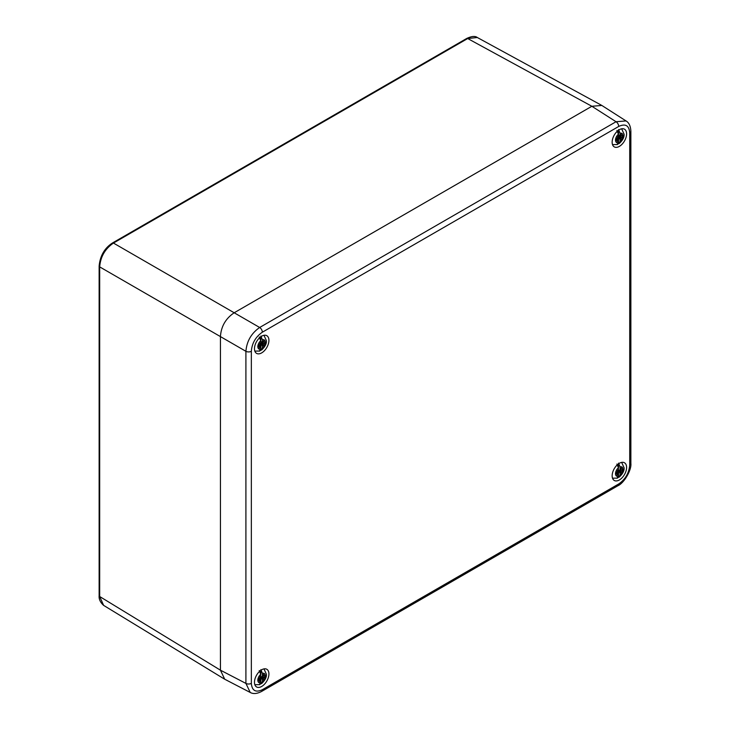 <?xml version="1.0" encoding="UTF-8"?>
<svg xmlns="http://www.w3.org/2000/svg" width="730" height="730" viewBox="0 0 730 730"><rect width="100%" height="100%" fill="white"/><g stroke="black" fill="none" stroke-linecap="round" stroke-linejoin="round"><path stroke-width="1.09" d="M591.857 106.27L234.184 312.768L591.866 106.27L601.839 105.458L626.048 120.943L616.047 121.728L259.661 327.487C251.348 333.272 246.767 341.211 245.91 351.303L245.91 683.399L250.226 692.46L224.712 679.228L220.433 670.186L220.433 336.594L220.433 670.177L99.681 596.519L99.681 266.888C100.494 256.759 105.074 248.821 113.442 243.063L467.693 38.535L477.32 37.513C475.175 35.861 471.644 36.172 466.744 38.444A1.944 1.122 60 0 1 467.693 38.535L591.857 106.27L616.047 121.728A3.887 2.245 -120 0 1 618.721 126.454L262.344 332.205C255.664 336.822 251.996 343.173 251.339 351.267L251.339 683.353C251.996 690.689 255.664 692.807 262.344 689.704L618.721 483.954C625.409 479.345 629.077 472.985 629.725 464.901L629.725 132.805C629.077 125.469 625.409 123.352 618.721 126.454M99.134 595.735C98.815 599.184 100.311 602.396 103.614 605.371L99.681 596.519A1.944 1.122 0 0 1 99.134 595.735L99.134 266.103A1.944 1.122 0 0 0 99.681 266.888L220.433 336.594C221.126 326.41 225.707 318.472 234.184 312.768L113.442 243.063A1.944 1.122 60 0 0 112.484 242.971L466.744 38.444M626.595 133.873A10.211 5.895 120 0 0 624.479 129.192A10.211 5.895 120 0 0 616.604 131.929A10.211 5.895 120 0 0 612.151 142.213A10.211 5.895 120 0 0 614.268 146.885A10.211 5.895 120 0 0 622.133 144.148A10.211 5.895 120 0 0 626.595 133.873M268.923 673.954A10.211 5.895 120 0 0 266.806 669.273A10.211 5.895 120 0 0 258.931 672.011A10.211 5.895 120 0 0 254.478 682.294A10.211 5.895 120 0 0 256.595 686.966A10.211 5.895 120 0 0 264.461 684.229A10.211 5.895 120 0 0 268.923 673.954M268.923 340.372A10.211 5.895 120 0 0 266.806 335.69A10.211 5.895 120 0 0 258.931 338.428A10.211 5.895 120 0 0 254.478 348.712A10.211 5.895 120 0 0 256.595 353.384A10.211 5.895 120 0 0 264.461 350.646A10.211 5.895 120 0 0 268.923 340.372M626.595 467.455A10.211 5.895 120 0 0 624.479 462.774A10.211 5.895 120 0 0 616.604 465.512A10.211 5.895 120 0 0 612.151 475.787A10.211 5.895 120 0 0 614.268 480.468A10.211 5.895 120 0 0 622.133 477.73A10.211 5.895 120 0 0 626.595 467.455M259.223 351.148L260.738 349.141L260.738 346.686L259.323 348.338L260.254 346.403L258.502 347.179A4.471 2.582 120 0 1 258.502 345.272L260.254 344.022L259.323 343.164L260.738 343.191L260.738 340.737L259.223 336.977M260.875 336.028L262.389 339.779L262.389 342.242L263.795 340.582L262.864 342.516L264.616 341.74A4.471 2.582 120 0 1 264.616 343.648L260.738 342.963M260.875 336.731L260.875 340.499A3.404 1.971 120 0 0 260.729 340.527M260.701 343.355L263.074 344.542L263.795 345.755L262.389 345.728L262.389 348.183L260.875 350.19L261.705 349.925C265.09 346.695 266.669 343.629 266.432 340.718L263.977 335.307M260.227 346.257A3.404 1.971 120 0 0 260.875 345.728L260.875 350.19A8.751 5.055 120 0 1 260.373 350.537M260.875 345.728L259.853 344.496M263.074 344.542L264.616 343.648M260.738 341.421L263.074 342.635M260.546 346.558L260.053 346.285M260.738 346.686L260.254 346.385M262.654 345.336L260.254 343.958M263.795 345.755L262.864 344.971M260.473 343.584L259.323 343.164M616.896 144.65L618.41 142.642L618.41 140.178L616.996 141.839L617.927 139.904L616.175 140.68A4.471 2.582 120 0 1 616.175 138.773L617.927 137.523L616.996 136.665L618.41 136.692L618.41 134.229L616.896 130.478M618.547 129.529L620.062 133.28L620.062 135.734L621.467 134.083L620.536 136.017L622.288 135.242A4.471 2.582 120 0 1 622.288 137.149L618.41 136.464M618.547 130.232L618.547 134.001A3.404 1.971 120 0 0 618.401 134.028M618.365 136.848L620.746 138.043L621.467 139.248L620.062 139.229L620.062 141.684L618.547 143.691L619.368 143.427C622.763 140.196 624.342 137.121 624.104 134.22L621.65 128.808A9.134 5.274 -60 0 1 621.86 128.982M617.899 139.758A3.404 1.971 120 0 0 618.547 139.22L618.547 143.691A8.751 5.055 120 0 1 618.045 144.038M618.547 139.22L617.525 137.997M620.746 138.043L622.288 137.149M618.41 134.922L620.263 135.862M618.41 140.178L616.202 138.755M620.327 138.837L617.927 137.45M621.467 139.248L620.536 138.463M618.146 137.085L616.996 136.665M616.175 472.356A4.471 2.582 120 0 0 616.175 474.254L617.717 473.368L616.184 472.346L617.927 471.105L616.996 470.248L618.41 470.275L618.41 467.811L616.896 464.061M618.547 463.112L620.062 466.862L620.062 469.317L621.467 467.665L620.536 469.6L622.288 468.824A4.471 2.582 120 0 1 622.288 470.731L618.41 470.047M618.547 463.815L618.547 467.574A3.404 1.971 120 0 0 618.401 467.602M618.365 470.43L620.746 471.626L621.467 472.83L620.062 472.812L620.062 475.267L618.547 477.274L619.368 477.009C622.763 473.779 624.342 470.704 624.104 467.802L621.65 462.391A9.134 5.274 -60 0 1 621.86 462.565M617.899 473.332A3.404 1.971 120 0 0 618.547 472.803L618.547 477.274A8.751 5.055 120 0 1 618.045 477.621M618.547 472.803L617.525 471.58M620.746 471.626L622.288 470.731M616.896 478.232L618.41 476.225L618.41 473.761L616.996 475.412L617.927 473.487L616.202 472.337M620.327 472.42L617.927 471.033M621.467 472.83L620.536 472.045M618.146 470.667L616.996 470.248M259.223 684.731L260.738 682.723L260.738 680.26L259.323 681.92L260.254 679.986L258.511 678.845A4.471 2.582 120 0 0 258.502 680.761L260.053 679.867L258.529 678.836L260.254 677.604L259.323 676.746L260.738 676.774L260.738 674.319L259.223 670.56M260.875 669.611L262.389 673.361L262.389 675.816L263.795 674.164L262.864 676.099L264.616 675.323A4.471 2.582 120 0 1 264.616 677.23L260.738 676.546M260.875 670.313L260.875 674.082A3.404 1.971 120 0 0 260.729 674.109M260.701 676.929L263.074 678.124L263.795 679.329L262.389 679.311L262.389 681.765L260.875 683.773L261.705 683.508C265.09 680.278 266.669 677.203 266.432 674.301L263.977 668.89M260.227 679.84A3.404 1.971 120 0 0 260.875 679.302L260.875 683.773A8.751 5.055 120 0 1 260.373 684.12M260.875 679.302L259.853 678.079M263.074 678.124L264.616 677.23M262.389 675.834L263.074 676.217M262.654 678.918L260.254 677.531M263.795 679.329L262.864 678.544M260.473 677.166L259.323 676.746M112.475 242.98A1.944 1.122 60 0 1 112.484 242.971C104.545 248.118 100.092 255.829 99.134 266.103M262.344 332.205A3.887 2.245 -120 0 0 259.661 327.487L234.184 312.768M251.339 351.267A3.887 2.245 180 0 1 245.91 351.303L220.433 336.594M251.339 683.353A3.887 2.245 180 0 1 245.91 683.399L220.433 670.186M262.344 689.704A3.887 2.245 60 0 1 261.541 691.483L617.918 485.733C623.712 483.36 631.742 470.357 630.866 463.313L630.866 131.218C630.601 126.034 628.968 122.585 625.948 120.879M618.721 483.954A3.887 2.245 60 0 1 617.918 485.733M629.725 464.901A3.887 2.245 0 0 0 630.866 463.313M629.725 132.805A3.887 2.245 -0 0 0 630.866 131.218M262.389 348.183A5.274 3.048 120 0 0 265.291 342.306A5.274 3.048 120 0 0 262.389 339.779M260.738 340.737A5.274 3.048 120 0 0 257.827 346.613A5.274 3.048 120 0 0 260.738 349.141M260.172 344.268L262.389 345.728M255.099 351.221A9.134 5.274 -60 0 1 254.843 351.112L259.761 351.039M260.19 343.784L262.59 345.372M260.291 343.611L262.864 344.898M260.738 341.439L262.389 342.251M620.062 141.684A5.274 3.048 120 0 0 622.964 135.807A5.274 3.048 120 0 0 620.062 133.28M618.41 134.229A5.274 3.048 120 0 0 615.5 140.114A5.274 3.048 120 0 0 618.41 142.642M617.845 137.769L620.062 139.229M612.771 144.722A9.134 5.274 -60 0 1 612.516 144.613L617.434 144.54M617.717 139.786L616.184 138.764M617.863 137.286L620.263 138.873M617.963 137.112L620.536 138.399M618.41 134.94L620.062 135.753M620.062 475.267A5.274 3.048 120 0 0 622.964 469.39A5.274 3.048 120 0 0 620.062 466.862M618.41 467.811A5.274 3.048 120 0 0 615.5 473.697A5.274 3.048 120 0 0 618.41 476.225M617.845 471.352L620.062 472.812M612.771 478.305A9.134 5.274 -60 0 1 612.516 478.196L617.434 478.123M617.863 470.868L620.263 472.456M617.963 470.695L620.536 471.981M262.389 681.765A5.274 3.048 120 0 0 265.291 675.889A5.274 3.048 120 0 0 262.389 673.361M260.738 674.319A5.274 3.048 120 0 0 257.827 680.196A5.274 3.048 120 0 0 260.738 682.723M260.172 677.851L262.389 679.311M255.099 684.804A9.134 5.274 -60 0 1 254.843 684.694L259.761 684.621M260.19 677.367L262.59 678.955M260.291 677.194L262.864 678.48M224.165 678.909L103.569 605.343M601.283 105.138L477.274 37.485M250.125 692.405C253.155 694.157 256.96 693.847 261.541 691.483M260.683 346.549L258.374 345.034M260.199 346.276L258.402 345.071M260.738 341.521L262.453 342.379M262.937 342.653L260.738 341.549M618.356 140.05L616.047 138.536M617.872 139.777L616.074 138.572M618.41 135.023L620.126 135.88M620.61 136.154L618.41 135.05M618.356 473.633L616.047 472.109M617.872 473.359L616.074 472.155M620.61 469.737L620.126 469.454M260.683 680.132L258.374 678.617M260.199 679.858L258.402 678.654M262.937 676.236L262.453 675.962"/></g></svg>
